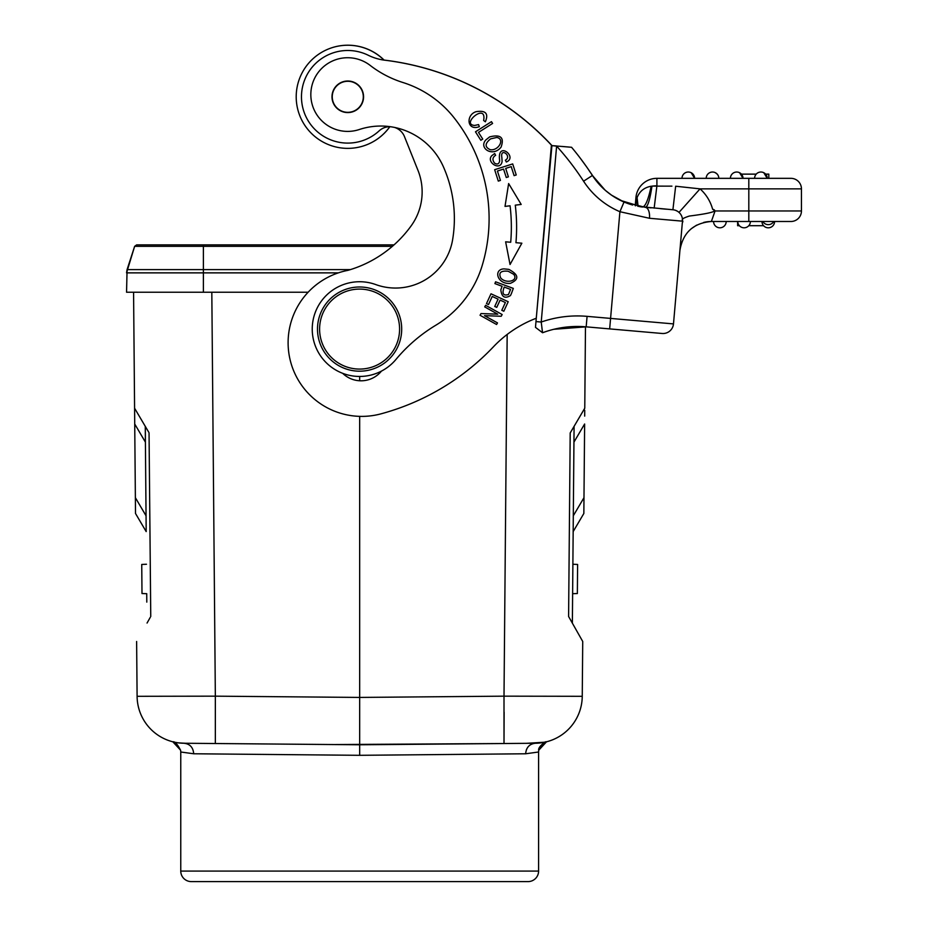 <?xml version="1.0" encoding="UTF-8"?>
<svg xmlns="http://www.w3.org/2000/svg" width="928" height="928" viewBox="0 0 928 928"><rect width="100%" height="100%" fill="white"/><g stroke="black" fill="none" stroke-linecap="round" stroke-linejoin="round"><path stroke-width="1.39" d="M389.795 126.707A51.574 51.574 0 0 1 296.403 92.301A51.574 51.574 0 0 1 384.006 60.1M394.574 127.438A15.788 15.788 0 0 1 404.48 136.636L418.006 170.439A57.884 57.884 0 0 1 411.278 225.678A118.192 118.192 0 0 1 347.849 270.373A73.672 73.672 0 0 0 288.388 336.296A73.672 73.672 0 0 0 380.99 413.842A242.057 242.057 0 0 0 493.476 346.759A115.768 115.768 0 0 1 536.268 318.246L551.928 145.557A273.632 273.632 0 0 0 384.088 60.076M587.54 168.2L592.412 175.473A287.32 287.32 0 0 0 571.578 147.285L551.383 145.58L535.479 327.352L542.555 332.746L541.221 322.039L556.614 146.114L551.383 145.58L556.672 145.974M568.191 146.984L566.695 146.856M342.676 373.323A26.309 26.309 0 0 0 381.443 371.119M482.247 265.338A162.702 162.702 0 0 0 488.58 231.617A162.702 162.702 0 0 1 482.247 265.338A105.247 105.247 0 0 1 435.766 325.252A157.864 157.864 0 0 0 395.989 359.403A47.363 47.363 0 0 1 312.388 325.31A47.363 47.363 0 0 1 375.759 284.571A57.884 57.884 0 0 0 452.62 239.702A127.971 127.971 0 0 0 443.352 166.692A68.405 68.405 0 0 0 359.275 129.526A36.83 36.83 0 0 1 310.95 91.628A36.83 36.83 0 0 1 370.179 65.412A105.247 105.247 0 0 0 402.938 82.511A105.247 105.247 0 0 1 453.85 117.496A162.702 162.702 0 0 1 488.58 231.617M390.41 126.718A15.788 15.788 0 0 0 379.134 130.871A46.307 46.307 0 0 1 301.646 92.765A46.307 46.307 0 0 1 368.207 55.239A52.618 52.618 0 0 0 383.426 60.03A273.632 273.632 0 0 1 551.812 145.557M515.284 205.158L521.176 204.438L508.637 183.558L505.018 206.399L510.064 205.784A177.341 177.341 0 0 1 510.702 242.254L505.632 241.814L510.04 264.515L521.861 243.206L515.945 242.695A182.596 182.596 0 0 0 515.284 205.158M516.235 174.963L512.697 163.92L494.659 169.696L498.301 181.099L500.436 180.415L497.431 171.03L503.568 169.07L506.282 177.526L508.393 176.854L505.69 168.397L511.212 166.622L514.1 175.647L516.235 174.963M491.457 121.649L475.472 131.811L480.843 140.279L482.734 139.072L478.488 132.402L492.594 123.447L491.457 121.649M479.335 126.672L478.57 124.596L474.684 125.431C460.253 124.526 487.038 101.871 483.639 120.478L485.356 121.8C488.789 113.506 485.68 110.13 476.041 111.696C465.682 114.933 466.888 131.335 479.335 126.672M511.421 293.538L513.323 288.411L495.575 281.799L494.902 283.597L502.118 286.288L500.83 289.768C501.596 297.064 504.82 298.99 510.481 295.545L511.421 293.538M508.822 269.375L504.055 268.888C493.093 269.19 497.176 284.71 510.388 283.342C519.402 279.409 518.88 274.758 508.822 269.375M489.648 136.892L485.878 139.908C478.303 147.97 492.629 157.748 501.027 147.192C504.565 137.553 500.772 134.119 489.648 136.892M499.415 158.038L499.647 161.031C499.009 164.024 497.338 164.732 494.612 163.166C492.13 159.964 492.466 157.331 495.622 155.301L494.67 153.526L491.852 155.649C485.599 162.052 500.668 171.773 502.106 161.31L501.862 157.563C499.96 146.879 512.558 156.171 505.377 160.196L506.317 162.006C517.859 157.366 498.58 141.543 499.415 158.038M508.208 301.716L491.005 293.793L486.481 303.607L488.511 304.546L492.234 296.461L498.092 299.164L494.74 306.449L496.747 307.377L500.111 300.092L505.377 302.528L501.793 310.3L503.823 311.228L508.208 301.716M497.721 314.174L481.017 313.548L480.054 315.265L496.584 324.51L497.489 322.909L484.509 315.648L501.201 316.262L502.164 314.546L485.622 305.3L484.729 306.901L497.721 314.174M535.978 321.587L541.221 322.039L541.5 324.382M580 157.83L586.241 166.356L580 157.83M541.882 327.596L542.184 329.95M542.358 331.226L542.544 332.63M681.674 230.33L673.484 323.907A10.521 10.521 -85 0 1 662.082 333.477L609.661 328.895L610.578 318.408L587.088 316.355L586.171 326.842L609.661 328.895L586.171 326.842A99.98 99.98 0 0 0 542.555 332.746M551.394 145.592L556.614 146.114A276.788 276.788 0 0 1 583.573 181.204A81.038 81.038 0 0 0 619.916 211.712L649.484 218.277A10.521 5.011 95 0 0 645.424 207.362C647.779 206.677 649.96 199.59 651.978 186.122L655.725 185.797M605.114 190.159L592.412 175.473A70.516 70.516 0 0 0 624.022 202.026L645.424 207.362L651.154 207.86M587.621 168.316L595.938 180.438M599.894 185.09L603.71 188.894M604.372 189.498L607.817 192.409M612.028 195.495L613.594 196.527M620.519 200.413L642.466 207.037C645.447 206.561 648.336 199.624 651.154 186.238C644.252 187.491 639.554 191.296 637.084 197.652L635.599 205.796M642.338 207.025L642.466 207.037C645.447 206.561 648.336 199.624 651.154 186.25M638.093 206.329L637.084 197.652L635.935 197.56A21.054 21.054 70.3 0 1 656.908 178.338L790.923 178.338A10.521 10.521 0 0 1 801.444 188.86L801.444 210.969A10.521 10.521 0 0 1 790.923 221.49L774.602 221.49A6.31 6.31 0 0 1 767.734 227.778A6.31 6.31 0 0 1 761.969 221.49A6.31 6.31 0 0 0 768.291 227.801A6.31 6.31 0 0 0 774.602 221.49M582.32 326.575L586.171 326.842L553.842 329.289L577.529 326.459M568.087 146.972L566.869 146.868M571.578 147.285L562.333 146.473M604.905 189.973L607.469 192.131M620.507 200.413L624.718 202.316M624.973 202.42L628.65 203.8M628.882 203.87L632.606 205.03M660.411 208.672L666.652 209.218L660.411 208.672M662.082 333.477A10.521 10.521 0 0 0 673.484 323.907L610.578 318.408L619.916 211.712L624.022 202.026A70.516 70.516 0 0 1 592.412 175.473L583.573 181.204M703.633 222.453A31.575 31.575 0 0 1 711.37 221.49L715.059 210.969L712.623 209.229C718.829 211.027 711.057 213.301 689.284 216.062C677.498 219.948 684.644 219.948 682.347 222.627L681.662 230.364M679.922 250.316L679.922 250.316C682.973 232.603 693.46 222.998 711.37 221.49L790.923 221.49A10.521 10.521 0 0 0 801.444 210.969L801.444 188.86L748.815 188.86L748.815 210.969L715.059 210.969M679.992 249.446L680.224 246.894M680.584 242.73L681.071 237.127M681.071 237.197L680.711 241.292M679.006 212.396L700.048 188.86L748.815 188.86L748.815 178.338M677.324 211.178L675.503 210.32M639.102 206.515L672.904 209.763L675.654 186.226L700.048 188.86A42.096 42.096 0 0 1 712.623 209.229M671.918 186.145L651.978 186.122M654.159 208.127L656.908 185.82L656.908 178.338M645.424 207.362L648.243 207.605M635.228 205.703L635.935 197.56M681.558 242.695A31.575 31.575 0 0 1 681.79 242.022M744.082 221.49L737.632 221.49L737.632 225.701L739.372 225.701M726.195 221.49A6.31 6.31 0 0 1 719.873 227.801A6.31 6.31 0 0 0 726.195 221.49L713.562 221.49A6.31 6.31 0 0 0 719.328 227.778A6.31 6.31 0 0 1 713.562 221.49M761.47 172.051A6.31 6.31 0 0 1 767.236 178.338L754.603 178.338A6.31 6.31 -85 0 1 760.925 172.028A6.31 6.31 56.8 0 0 754.603 178.338A6.31 6.31 -85 0 1 761.47 172.051L760.925 172.028A6.31 6.31 -85 0 1 761.47 172.051L760.925 172.028M741.426 174.128L756.216 174.128M765.635 174.128L768.813 174.128L768.813 178.338M767.236 178.338L763.802 172.724M730.406 178.338A6.31 6.31 -85 0 1 736.716 172.028L737.296 172.051L736.716 172.028A6.31 6.31 56.8 0 0 730.406 178.338A6.31 6.31 -85 0 1 737.261 172.051A6.31 6.31 0 0 1 743.026 178.338L739.593 172.724M712.507 172.028A6.31 6.31 56.8 0 0 706.196 178.338A6.31 6.31 -85 0 1 713.064 172.051A6.31 6.31 0 0 1 718.829 178.338A6.31 6.31 0 0 0 713.064 172.051A6.31 6.31 -85 0 0 712.507 172.028L713.087 172.051L712.507 172.028A6.31 6.31 -85 0 0 706.196 178.338M717.205 174.128L715.395 172.724M688.309 172.028A6.31 6.31 56.8 0 0 681.987 178.338A6.31 6.31 -85 0 1 688.854 172.051L688.309 172.028A6.31 6.31 -85 0 1 688.854 172.051L688.309 172.028A6.31 6.31 -85 0 0 681.987 178.338M694.62 178.338A6.31 6.31 0 0 0 688.854 172.051A6.31 6.31 0 0 1 694.62 178.338L691.186 172.724M763.582 225.701L748.792 225.701M738.294 224.019L738.294 225.701M744.082 227.801A6.31 6.31 -89.9 0 0 750.392 221.49A6.31 6.31 -88.3 0 1 743.537 227.778A6.31 6.31 -88.3 0 1 737.772 221.49A6.31 6.31 -88.3 0 0 744.082 227.801A6.31 6.31 -88.3 0 0 750.392 221.49M682.474 221.166A10.521 10.521 0 0 0 672.904 209.763A10.521 10.521 0 0 1 682.474 221.166L649.496 218.277M308.131 292.227L126.556 292.227L127.078 269.619L134.641 246.326L136.648 244.876L134.641 246.326L126.556 272.867L127.078 269.619L203.383 269.619L203.383 246.326L134.641 246.326M394.04 244.876L136.648 244.876M147.053 623.048L150.255 617.375M134.618 408.274L145.267 426.358L146.056 515.806L135.372 497.675L134.606 410.512M134.722 408.448L139.977 417.368M145.336 426.462L145.406 442.134L134.722 424.003L133.574 292.227L134.583 408.216L141.195 419.433M148.642 432.065L134.583 408.216L133.574 292.227L134.595 409.596M135.372 497.675L135.5 513.462L146.183 531.593L135.5 513.462M177.967 742.806L184.046 743.247A47.363 47.363 -86.6 0 1 137.1 696.302L136.625 641.48L137.1 696.302L215.342 696.162L211.816 292.227M545.084 742.145L546.522 741.797A47.363 47.363 87.2 0 0 582.25 696.302L504.008 696.162L504.008 743.525L535.305 743.247A47.363 47.363 87.2 0 0 539.551 743.026L539.562 743.026M586.171 326.842L585.475 326.784L584.768 408.216L570.198 432.947L568.597 616.494L582.726 641.48L582.25 696.302A47.363 47.363 87.7 0 1 535.305 743.247L530.039 743.293M584.698 416.104L584.744 410.28M573.945 442.134L574.084 426.358L573.945 442.134L584.628 424.003L583.979 497.675L573.295 515.806L574.072 427.843M573.226 524.239L573.295 515.806L573.168 531.593L583.851 513.462L583.979 497.675M584.547 408.575L574.014 426.462M584.28 409.051L584.617 408.471M568.597 616.494L569.096 617.375M572.298 623.048L582.297 640.714M540.351 742.934A47.363 47.363 87.2 0 0 541.279 742.818M333.802 744.558L504.008 743.525L504.124 712.159M187.595 743.282L359.67 744.778L359.681 755.311L193.708 753.768L180.763 752.005L180.763 871.079A10.521 10.521 0 0 0 191.284 881.6L528.067 881.6A10.521 10.521 0 0 0 538.588 871.079L538.588 752.005L525.631 753.78C526.234 747.469 529.459 743.954 535.305 743.247L541.372 742.806M359.681 755.311L525.631 753.78M180.763 752.005L180.612 750.218L172.828 741.797L174.081 742.098M174.313 742.156L177.782 742.783M193.708 753.768C193.152 747.423 189.938 743.908 184.046 743.247L183.953 743.247M172.875 741.808L172.84 741.808C174.812 741.275 177.41 744.117 180.624 750.334M187.085 743.804L184.046 743.247L188.14 743.282M207.338 743.456L325.276 744.476M368.358 744.708L504.008 743.525M526.408 743.328L544.794 742.203M538.588 752.005L538.739 750.218L546.522 741.797L545.258 742.098M545.049 742.145L541.326 742.818M535.653 743.247L360.099 744.778M236.014 743.699L207.246 743.456M507.164 334.451L504.008 696.162L359.67 697.427L359.67 744.778M215.342 743.525L215.342 696.162L359.67 697.427L359.67 416.359M359.67 380.758L359.67 376.455M363.521 98.066A15.788 15.788 0 0 1 346.515 112.532A15.788 15.788 0 0 1 332.038 95.538A15.788 15.788 0 0 1 349.044 81.061A15.788 15.788 0 0 1 363.521 98.066A15.788 15.788 0 0 0 349.102 81.072A15.788 15.788 0 0 0 332.05 95.422M362.581 92.127A15.521 15.521 0 0 1 352.454 111.604A15.521 15.521 0 0 1 332.978 101.477A15.521 15.521 0 0 1 343.105 82A15.521 15.521 0 0 1 362.581 92.127M363.266 287.158A42.096 42.096 0 0 0 317.654 325.426A42.096 42.096 0 0 0 355.923 371.026A42.096 42.096 0 0 0 401.534 332.758A42.096 42.096 0 0 0 363.266 287.158M356.108 368.926A39.997 39.997 0 0 0 399.434 332.572A39.997 39.997 0 0 0 363.08 289.246A39.997 39.997 0 0 0 319.754 325.6A39.997 39.997 0 0 0 356.108 368.926M570.94 620.658L572.367 623.164L572.553 602.11M577.088 421.242L574.084 426.358L572.367 623.164L573.284 518.218M572.947 555.802L573.168 531.593M572.622 593.688L577.355 593.549L577.61 564.456L572.878 564.247M146.183 531.593L146.056 515.806M146.148 527.255L145.267 426.358M146.798 602.11L146.728 593.688L141.996 593.549L141.74 564.456L146.473 564.247M150.754 616.494L149.048 432.761M518.532 242.927L521.861 243.206M507.976 242.022L510.702 242.254M510.562 289.432L508.486 294.524C503.208 296.102 501.781 293.619 504.217 287.065L510.562 289.432M500.76 277.982C498.336 272.728 500.83 270.489 508.254 271.266L513.729 274.34C518.938 280.94 505.783 284.096 500.76 277.982M490.239 149.686C484.636 147.123 484.776 143.515 490.622 138.852L496.793 137.46C505.366 139.13 498.301 151.102 490.239 149.686M332.259 47.618A51.574 51.574 0 0 1 384.122 60.111M389.853 126.707A51.574 51.574 0 0 1 363.382 145.951M767.734 224.622A6.31 6.31 0 0 1 762.816 221.49A6.31 6.31 0 0 0 773.755 221.49A6.31 6.31 0 0 1 767.734 224.622M587.088 316.355A110.502 110.502 0 0 0 541.221 322.039M637.803 206.271L636.852 198.789M748.815 221.49L748.815 210.969L801.444 210.969M203.383 292.227L203.383 272.867L126.556 272.867M338.36 272.867L203.383 272.867L203.383 269.619L350.39 269.619M392.382 246.326L203.383 246.326L203.383 244.876M136.625 641.48L137.1 696.302A47.363 47.363 -86.6 0 0 184.046 743.247L179.684 743.015M585.475 326.784L584.768 408.216M180.763 871.079L538.588 871.079M582.25 696.302A47.363 47.363 87.7 0 1 535.305 743.247M526.466 749.499L527.87 747.063M631.144 204.601L624.37 202.165M624.068 202.037L611.598 195.193L605.392 190.402M641.758 206.944L640.227 206.712M629.996 204.241L626.818 203.139M624.115 202.06L616.575 198.325M696.661 225.121L691.14 228.822M179.255 742.968L177.805 742.783M177.26 742.702L176.03 742.493M175.508 742.4L174.592 742.214M174.174 742.122L173.571 741.982M538.727 750.334C537.637 746.959 545.919 741.066 546.522 741.797L546.511 741.808C544.516 741.333 541.917 744.14 538.739 750.218M542.729 742.597L541.697 742.76M540.769 742.887L539.748 743.003M537.985 743.154L537.068 743.2M179.661 743.003L185.391 743.258M179.452 742.98L177.863 742.794M177.318 742.713L176.088 742.504M175.566 742.412L174.65 742.226"/></g></svg>

